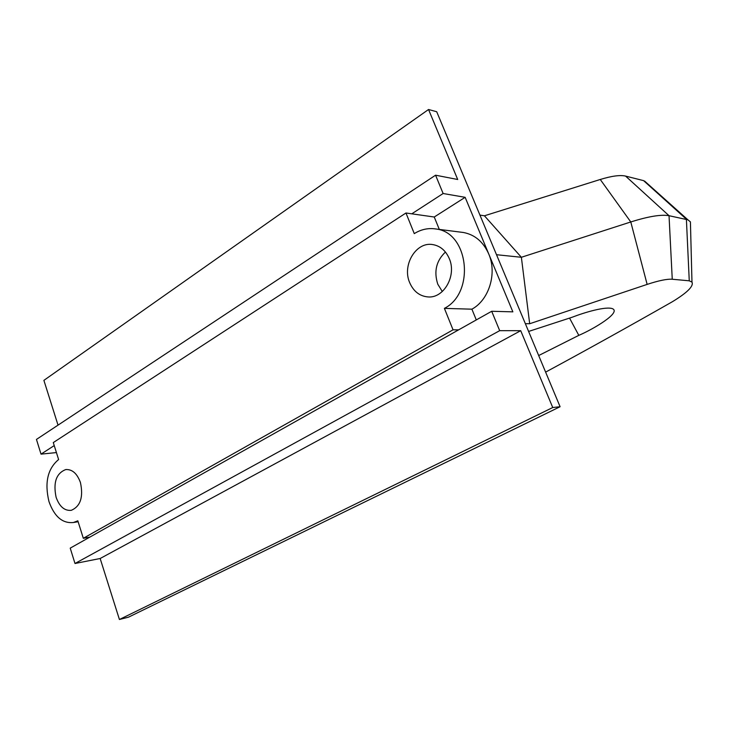 <?xml version="1.0" encoding="UTF-8"?>
<svg xmlns="http://www.w3.org/2000/svg" width="729" height="729" viewBox="0 0 729 729"><rect width="100%" height="100%" fill="white"/><g stroke="black" fill="none" stroke-linecap="round" stroke-linejoin="round"><path stroke-width="1.09" d="M449.255 258.54C445.701 250.484 440.161 245.828 432.625 244.561C415.94 241.581 401.961 265.201 409.652 282.588C413.48 291.39 419.594 296.165 428.005 296.931C443.897 298.471 456.873 275.48 449.255 258.54M445.437 252.043C436.234 260.845 433.691 271.58 437.81 284.246L442.303 291.509M80.436 482.525C77.119 473.476 72.217 469.157 65.719 469.576C56.251 473.303 53.044 482.552 56.115 497.296C59.468 506.609 64.507 510.956 71.251 510.336C80.472 506.382 83.534 497.114 80.436 482.525M58.612 459.543C47.64 468.674 44.433 482.707 48.989 501.625C54.365 516.642 62.503 523.613 73.41 522.511L77.83 520.798L83.325 538.294L453.046 329.827L444.398 308.376C475.454 292.721 468.72 232.095 435.723 228.961C428.196 227.831 421.043 229.389 414.272 233.617L405.971 212.996L53.29 442.576L58.612 459.543M545.62 372.118C585.615 350.531 627.897 327.048 672.475 301.669C687.374 292.575 693.88 286.06 691.976 282.132L689.26 280.811L672.256 279.243C667.108 278.861 658.734 280.583 647.142 284.401L529.682 323.731L525.363 323.685M538.685 355.542L578.808 335.358C593.151 329.28 621.072 312.75 612.652 308.759C606.154 306.016 584.594 312.386 572.119 317.252L528.607 331.449M119.419 619.495L552.737 407.529L560.091 406.727L128.532 617.153L119.419 619.495L100.155 558.505L74.996 563.499L70.221 548.135L89.785 537.136L83.325 538.294M89.785 537.136L458.659 329.836L453.046 329.827M56.425 452.572L41.024 454.14L36.45 439.423L435.568 175.197L443.123 193.513L465.138 197.322L434.247 217.014L439.314 229.416M435.568 175.197L457.703 179.498L428.543 109.505L43.895 380.365L58.028 425.135M405.971 212.996L411.785 213.825L443.123 193.513M560.091 406.727L436.707 111.737L428.543 109.505M458.659 329.836L491.692 311.274L512.861 311.857L465.138 197.322M491.692 311.274L499.684 330.665L520.716 330.693L552.737 407.529M646.851 183.107L643.598 180.637L625.582 176.09C620.142 174.842 611.695 175.971 600.259 179.48L484.439 215.793L479.946 215.101M100.155 558.505L520.716 330.693M74.996 563.499L499.684 330.665M41.024 454.14L54.228 445.583M461.503 232.241L463.444 232.496C474.861 234.683 483.281 241.818 488.712 253.902C497.296 273.329 489.004 300.029 471.9 309.178L444.398 308.376M471.9 309.178L476.292 319.931M434.247 217.014L411.785 213.825M529.682 323.731L521.372 257.282L496.513 254.713M690.573 227.494L690.418 221.889L687.921 219.83L669.031 215.702C661.221 214.299 648.473 216.385 630.785 221.962L521.372 257.282L484.439 215.793M643.598 180.637L686.39 219.219L689.26 280.811M578.808 335.358L569.549 318.09M600.259 179.48L630.785 221.962L647.142 284.401M625.582 176.09L669.031 215.702L672.256 279.243M66.366 469.494L65.719 469.576M463.444 232.496L435.723 228.961M78.131 521.745L73.41 522.511M691.976 282.132L690.418 221.889M687.921 219.83L644.609 181.093"/></g></svg>
